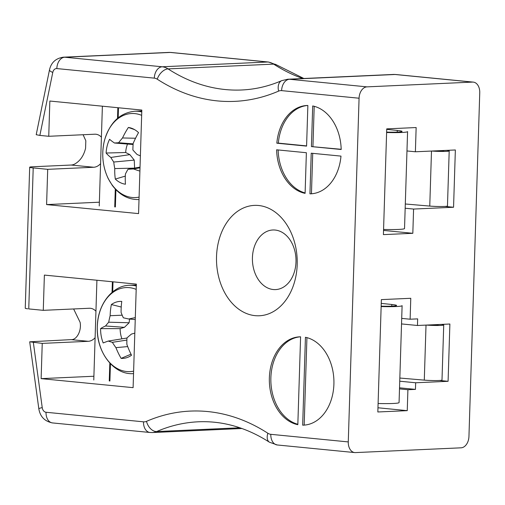<?xml version="1.0" encoding="UTF-8"?>
<svg xmlns="http://www.w3.org/2000/svg" width="505" height="505" viewBox="0 0 505 505"><rect width="100%" height="100%" fill="white"/><g stroke="black" fill="none" stroke-linecap="round" stroke-linejoin="round"><path stroke-width="0.76" d="M300.595 336.81A44.2 32.27 -92.6 0 0 299.635 336.835A44.2 32.27 -92.6 0 0 269.348 378.472A44.2 32.27 -92.6 0 0 297.83 424.692L300.595 336.81M305.437 337.283L302.672 425.166A44.2 32.27 -92.6 0 0 303.631 425.141A44.2 32.27 -92.6 0 0 333.925 383.497A44.2 32.27 -92.6 0 0 305.437 337.283M276.62 149.802A44.2 32.27 -92.6 0 0 305.102 193.358L306.377 152.725L276.62 149.802M306.585 146.115L307.867 105.476A44.2 32.27 -92.6 0 0 306.907 105.501A44.2 32.27 -92.6 0 0 276.828 143.193L306.585 146.115M311.427 146.589L341.191 149.505A44.2 32.27 -92.6 0 0 312.702 105.955L311.427 146.589L341.184 149.291M309.944 193.832A44.2 32.27 -92.6 0 0 310.903 193.806A44.2 32.27 -92.6 0 0 340.982 156.114L311.219 153.198L309.944 193.832L311.452 193.762L312.721 153.343M95.11 337.725A16.577 11.261 -84.4 0 1 88.242 341.304L71.085 339.625L29.7 341.809L42.237 343.387L41.126 378.636L133.099 387.657L136.356 284.113L44.383 275.086L43.272 310.335L28.779 308.915M33.355 342.516L42.231 407.617A5.523 4.034 -92.6 0 0 46.024 412.263L143.502 421.827A11.047 8.067 -92.6 0 0 146.488 421.353A226.511 165.394 87.4 0 1 267.871 433.258A11.047 8.067 -92.6 0 0 270.806 434.319L348.273 441.919L359.074 98.222L281.607 90.622A11.047 8.067 -92.6 0 0 278.627 91.102A226.511 165.394 87.4 0 1 157.238 79.197A11.047 8.067 -92.6 0 0 154.303 78.136L56.825 68.573A5.523 4.034 -92.6 0 0 52.766 72.449L39.863 135.416L48.745 136.287L49.85 101.038L141.823 110.058L138.572 213.609L46.599 204.588L47.704 169.333L33.21 167.912L28.76 308.751M297.199 264.532A55.247 40.337 -92.6 0 0 238.196 210.894A55.247 40.337 -92.6 0 0 235.197 306.295A55.247 40.337 -92.6 0 0 297.199 264.532M348.273 441.919A11.047 7.506 95.6 0 0 354.737 452.575A11.047 7.506 95.6 0 0 355.469 452.594L461.059 447.821A11.047 7.506 95.6 0 0 468.949 436.459L479.75 92.769A11.047 7.506 95.6 0 0 473.286 82.113A11.047 7.506 95.6 0 0 472.554 82.094L395.087 74.494A22.1 16.135 -92.6 0 0 393.395 74.45L395.819 74.513A11.047 7.506 95.6 0 0 395.087 74.494L289.498 79.266L366.965 86.866L472.554 82.094M100.577 163.67A16.577 11.261 -84.4 0 1 93.709 167.256L71.123 165.04L32.655 166.776A11.047 0.789 1.8 0 0 29.681 167.224A11.047 0.789 1.8 0 0 32.219 167.805L33.178 168.07M71.123 165.04A16.577 11.261 95.6 0 0 75.22 163.753C80.39 160.622 83.843 155.452 85.579 148.262L85.818 140.725L83.091 134.734M29.681 167.224L25.25 308.227A11.047 0.789 1.8 0 0 27.788 308.808M52.766 72.449A11.047 2.468 -168.4 0 1 49.484 69.892L36.209 134.696L39.863 135.416M71.085 339.625C76.785 340.117 81.747 330.598 80.106 322.31L73.629 308.965M415.388 151.778L416.145 127.544L386.729 128.876L383.409 234.623L412.825 233.297L413.582 209.057L453.559 207.252L455.358 149.972L415.388 151.778L406.967 150.951M407.251 410.653L407.907 389.721L415.451 389.38L415.659 382.771L448.087 381.307L449.886 324.021L417.458 325.485L417.667 318.876L410.123 319.217L410.78 298.291L381.363 299.616L377.835 411.979L407.251 410.653L377.967 407.775M366.965 86.866A11.047 7.506 95.6 0 0 359.074 98.222M401.709 318.396L410.123 319.217M401.532 323.926L417.458 325.485M439.584 380.467L448.087 381.307M399.733 381.206L415.659 382.771M399.524 387.815L415.451 389.38M399.493 388.894L407.907 389.721M445.05 206.419L453.559 207.252M405.168 208.237L413.582 209.057M383.541 230.425L412.825 233.297M32.219 167.805L33.21 167.912M278.135 149.953A44.2 32.27 -92.6 0 0 305.115 192.942M307.665 105.482A44.2 32.27 -92.6 0 0 278.337 143.123L306.592 145.894M278.337 143.123L276.828 143.193M312.936 146.519L314.198 106.302M306.933 337.637L304.18 425.096L302.672 425.166M300.393 336.81A44.2 32.27 -92.6 0 0 270.869 377.891A44.2 32.27 -92.6 0 0 297.849 424.269M93.709 167.256L47.704 169.333M101.41 137.177A16.577 11.261 -84.4 0 0 95.849 134.235A16.577 11.261 -84.4 0 0 94.751 134.21L48.745 136.287M99.365 202.202L46.599 204.588M88.242 341.304L42.237 343.387M95.944 311.231A16.577 11.261 -84.4 0 0 90.382 308.29A16.577 11.261 -84.4 0 0 89.278 308.258L43.272 310.335M93.898 376.25L41.126 378.636M295.993 261.925A29.833 21.784 -92.6 0 0 272.864 229.983A29.833 21.784 -92.6 0 0 252.45 260.769A29.833 21.784 -92.6 0 0 275.56 289.592A29.833 21.784 -92.6 0 0 295.993 261.925M139.09 197.101A42.073 30.717 87.4 0 1 104.415 140.769A42.073 30.717 87.4 0 1 141.659 115.342M139.904 171.107A61.339 19.853 -169.2 0 1 133.453 168.941A60.84 3.863 174 0 1 127.999 169.27A60.84 25.446 138.2 0 0 125.436 173.985A61.339 34.681 114.9 0 0 125.455 184.224A28.533 20.838 87.4 0 1 115.31 179.073A61.339 42.489 -60.7 0 1 114.768 168.569A60.84 45.286 -92.6 0 1 113.745 162.036A60.84 33.122 -149.8 0 1 110.841 157.453A61.339 19.853 -169.2 0 1 106.113 153.028A28.533 20.838 87.4 0 1 109.591 139.292A61.339 12.051 17.5 0 0 114.496 143.016A60.84 3.882 0.8 0 1 118.631 142.745A60.84 33.185 -35.5 0 1 122.513 137.966A61.339 42.489 -60.7 0 1 128.377 127.462A28.533 20.838 87.4 0 1 131.641 128.264A28.533 20.838 87.4 0 1 138.528 132.619A61.339 34.681 114.9 0 0 133.181 143.388A60.84 37.54 87.4 0 0 132.884 149.979A60.84 25.376 36.5 0 0 137.107 154.498A61.339 12.051 17.5 0 0 140.384 155.843M127.487 144.114A22.573 16.482 -92.6 0 0 125.669 152.504L106.113 153.028M125.669 152.504L129.842 154.625L110.841 157.453M129.842 154.625L134.248 160.104L113.745 162.036M134.311 168.14L114.768 168.569M134.248 160.104L134.608 168.089M125.316 176.106L115.31 179.073M140.03 167.111L127.999 169.27M140.011 167.811L133.453 168.941M134.532 129.602L128.377 127.462M135.542 138.25L122.513 137.966M133.143 143.868L118.631 142.745M133.099 144.499L114.496 143.016M133.617 371.15A42.073 30.717 87.4 0 1 97.313 326.584A42.073 30.717 87.4 0 1 136.186 289.39M134.81 333.148A61.339 3.68 166.3 0 0 131.464 334.064A60.84 18.647 148.9 0 0 126.976 337.914A60.84 36.631 102.5 0 0 126.869 344.341A61.339 37.155 74.3 0 0 131.527 355.249A28.533 20.838 87.4 0 1 128.642 356.94A28.533 20.838 87.4 0 1 121.124 358.386A61.339 44.958 -108 0 1 115.923 347.642A60.84 38.626 -137.1 0 1 112.356 342.327A60.84 12.492 -177.2 0 1 108.272 341.058A61.339 3.68 166.3 0 0 103.19 342.958A28.533 20.838 87.4 0 1 100.596 328.622A61.339 11.482 -6.8 0 1 105.545 325.99A60.84 26.386 -24.5 0 1 108.714 322.196A60.84 44.377 -74.9 0 1 110.14 315.713A61.339 44.958 -108 0 1 111.365 304.54A28.533 20.838 87.4 0 1 121.774 301.403A61.339 37.155 74.3 0 0 121.086 312.412A60.84 30.881 48.5 0 0 123.334 317.79A60.84 4.747 9.6 0 0 128.737 318.996A61.339 11.482 -6.8 0 1 135.302 317.645M135.239 319.551L128.737 318.996M121.225 307.021L111.365 304.54M122.185 315.189L110.14 315.713M129.539 319.065L129.135 322.752L108.714 322.196M129.135 322.752L124.413 327.341L105.545 325.99M124.413 327.341L120.133 328.629L100.596 328.622M120.133 328.629A22.573 16.482 -92.6 0 0 121.856 338.659M126.97 338.028L108.272 341.058M126.888 340.086L112.356 342.327M127.702 346.588L115.923 347.642M131.003 354.182L121.124 358.386M99.251 205.971L102.382 106.189M93.778 380.019L96.916 280.243M442.954 150.534A5.523 0.398 -178.2 0 1 443.674 150.749A5.523 0.398 -178.2 0 1 435.752 150.856M446.811 150.357A11.047 0.789 -178.2 0 1 449.197 150.926A11.047 0.789 -178.2 0 1 443.283 151.437A11.047 0.789 -178.2 0 1 431.895 151.033M449.197 150.926L447.468 206.002A11.047 0.789 -178.2 0 1 441.332 206.52A11.047 0.789 -178.2 0 1 429.761 206.078L405.3 203.988M386.628 132.121A16.577 1.187 1.8 0 0 402.056 131.42A16.577 1.187 1.8 0 0 397.29 130.441L386.716 129.343M383.573 229.453A22.1 1.578 1.8 0 0 404.53 228.538L407.579 131.597A22.1 1.578 1.8 0 1 386.615 132.512M437.481 324.582A5.523 0.398 -178.2 0 1 438.207 324.803A5.523 0.398 -178.2 0 1 430.279 324.911M441.338 324.406A11.047 0.789 -178.2 0 1 443.725 324.974A11.047 0.789 -178.2 0 1 437.81 325.485A11.047 0.789 -178.2 0 1 426.422 325.081M443.725 324.974L441.995 380.057A11.047 0.789 -178.2 0 1 435.859 380.568A11.047 0.789 -178.2 0 1 424.288 380.126L399.834 378.043M381.161 306.169A16.577 1.187 1.8 0 0 396.589 305.474A16.577 1.187 1.8 0 0 391.817 304.49L381.25 303.391M378.1 403.501A22.1 1.578 1.8 0 0 399.064 402.586L402.106 305.645A22.1 1.578 1.8 0 1 381.149 306.567M354.737 452.575L277.27 444.974L269.405 442.191C246.503 427.539 222.831 420.741 198.389 421.789A215.465 157.326 -92.6 0 0 156.67 431.548L239.881 427.785M146.488 421.353A11.047 7.272 -113.4 0 0 156.67 431.548A22.1 16.135 87.4 0 1 152.39 432.551L241.939 428.499M393.395 74.45L287.806 79.222A22.1 16.135 87.4 0 1 289.498 79.266A11.047 7.506 -84.4 0 0 281.607 90.622M302.867 78.54A215.465 157.326 87.4 0 1 273.653 64.122A22.1 16.135 -92.6 0 0 267.783 62.001L170.305 52.444A16.577 12.101 -92.6 0 0 169.036 52.406L171.037 52.463A11.047 7.506 95.6 0 0 170.305 52.444L64.716 57.216L162.193 66.78L267.783 62.001A11.047 7.506 95.6 0 1 268.515 62.027L171.037 52.463M154.303 78.136A11.047 7.506 -84.4 0 1 162.193 66.78A22.1 16.135 87.4 0 1 168.064 68.895A215.465 157.326 -92.6 0 0 241.807 89.985C255.435 89.36 268.761 86.241 281.777 80.623A11.047 7.272 -113.4 0 0 278.627 91.102M157.238 79.197A11.047 6.698 -57.1 0 1 168.064 68.895L273.653 64.122A11.047 6.698 122.9 0 1 276.38 64.804L303.852 78.496M169.036 52.406L63.447 57.179A16.577 12.101 87.4 0 1 64.716 57.216A11.047 7.506 -84.4 0 0 56.825 68.573M277.27 444.974A11.047 7.506 -84.4 0 1 270.806 434.319M269.405 442.191A11.047 6.698 -57.1 0 1 267.871 433.258M152.39 432.551L149.966 432.482A11.047 7.506 -84.4 0 1 143.502 421.827M149.966 432.482L52.488 422.925A11.047 7.506 -84.4 0 1 46.024 412.263M52.488 422.925C44.674 421.353 40.116 416.638 38.822 408.766A11.047 0.928 -7.8 0 1 42.231 407.617M141.147 110.955A44.2 32.27 87.4 0 1 141.798 110.936L134.867 111.239A44.2 32.27 87.4 0 1 141.766 111.94M135.675 285.009A44.2 32.27 87.4 0 1 136.325 284.99L129.4 285.293A44.2 32.27 87.4 0 1 136.293 285.988M114.73 206.924L115.291 189.053M117.513 118.347L117.848 107.71M115.374 206.974L115.916 189.71M118.176 117.798L118.486 107.773M109.257 380.972L109.819 363.101M112.041 292.395L112.375 281.758M109.901 381.022L110.444 363.764M112.703 291.846L113.019 281.822M441.907 150.982L441.919 150.578M429.761 206.078L431.491 151.052M397.29 130.441L397.233 132.102M436.434 325.037L436.446 324.627M424.288 380.126L426.018 325.1M391.817 304.49L391.766 306.156M268.515 62.027L276.38 64.804M473.286 82.113L395.819 74.513M287.806 79.222L281.777 80.623M38.822 408.766L29.7 341.809M63.447 57.179C55.815 58.271 51.163 62.506 49.484 69.892M134.867 111.239C119.925 112.754 109.781 122.538 104.428 140.586C101.297 153.962 102.584 166.694 108.31 178.795L112.28 185.379C119.635 195.069 128.491 199.797 138.862 199.544M133.389 373.599C114.218 375.259 96.272 352.471 97.282 327.328C97.288 304.824 112.217 285.521 129.4 285.293"/></g></svg>
